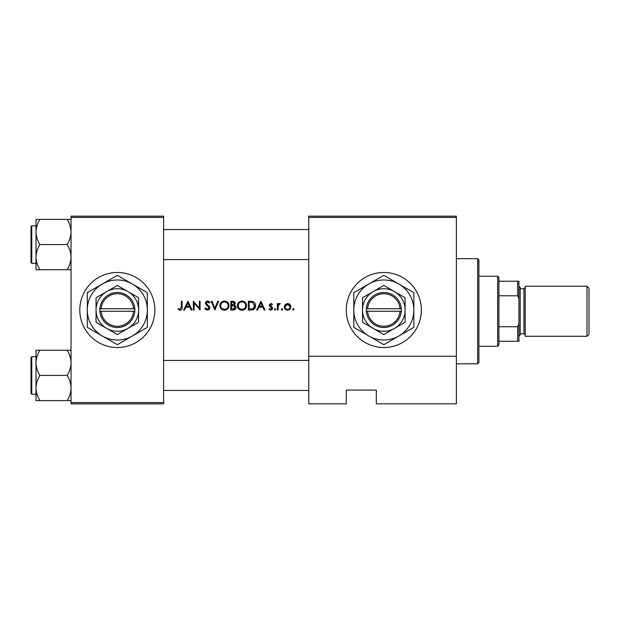 <?xml version="1.0" encoding="UTF-8"?>
<svg xmlns="http://www.w3.org/2000/svg" width="620" height="620" viewBox="0 0 620 620"><rect width="100%" height="100%" fill="white"/><g stroke="black" fill="none" stroke-linecap="round" stroke-linejoin="round"><path stroke-width="0.93" d="M117.327 272.467A37.533 37.533 0 0 0 79.794 310A37.533 37.533 0 0 0 117.327 347.533A37.533 37.533 0 0 0 154.861 310A37.533 37.533 0 0 0 117.327 272.467M383.819 272.467A37.533 37.533 0 0 0 346.286 310A37.533 37.533 0 0 0 383.819 347.533A37.533 37.533 0 0 0 421.352 310A37.533 37.533 0 0 0 383.819 272.467M187.961 301.243L183.691 310L184.551 310L185.884 307.195L189.852 307.195L191.146 310L191.999 310L187.961 301.243M204.802 308.31L207.468 310.225L209.963 307.853L206.15 303.025L207.437 301.917L209.142 303.041L209.854 302.498L207.522 301.018L205.36 303.064L205.856 304.397L209.18 307.846L207.468 309.326L205.546 307.869L204.802 308.31M224.394 301.018C221.603 301.297 220.085 302.847 219.844 305.66C220.108 308.458 221.65 309.977 224.463 310.225C227.276 309.969 228.803 308.435 229.051 305.621C228.811 302.785 227.253 301.25 224.394 301.018M241.909 301.018C239.119 301.297 237.6 302.847 237.359 305.66C237.623 308.458 239.165 309.977 241.978 310.225C244.792 309.969 246.318 308.435 246.566 305.621C246.326 302.785 244.768 301.25 241.909 301.018M260.942 301.243L256.672 310L257.533 310L258.865 307.195L262.834 307.195L264.128 310L264.98 310L260.942 301.243M274.303 309.38L275.032 308.651L274.303 309.38L275.032 310.108L275.76 309.38L275.032 308.651L275.76 309.38L275.032 310.108L274.303 309.38L275.032 308.651L275.76 309.38M281.992 308.651L281.263 309.38L281.992 310.108L282.728 309.38L281.992 308.651L282.728 309.38L281.992 310.108L281.263 309.38L281.992 308.651L282.673 309.101M292.601 309.38L293.338 308.651L292.601 309.38L293.338 310.108L294.066 309.38L293.338 308.651L294.066 309.38L293.338 310.108L292.601 309.38L293.338 308.651L294.066 309.38M287.61 303.49L285.177 304.544L284.293 306.815C284.479 308.845 285.588 309.946 287.61 310.108C289.633 309.946 290.733 308.845 290.92 306.815L290.044 304.544L287.61 303.49M277.334 303.599L277.334 310L278.124 310L278.264 305.652L280.364 303.707L279.682 303.49L278.124 304.544L278.124 303.599L277.334 303.599M272.505 304.397L270.87 303.49L269.251 305.164L269.545 306.156L271.831 308.295L270.7 309.326L269.437 308.651L268.917 309.248L270.746 310.108L272.622 308.264L272.32 307.272L270.033 305.133L270.87 304.273L271.971 304.947L272.505 304.397M248.364 310L251.077 310C253.89 309.977 255.386 308.551 255.549 305.73C255.579 303.761 254.696 302.374 252.913 301.56L248.364 301.243L248.364 310M230.849 301.243L230.849 310L233.221 310C234.879 309.961 235.809 309.132 236.019 307.512L234.329 305.272L235.344 303.413C235.127 301.87 234.197 301.149 232.562 301.243L230.849 301.243M211.087 301.243L214.908 310L218.612 301.243L217.767 301.243L214.853 308.14L211.931 301.243L211.087 301.243M193.347 310L194.138 310L194.138 303.126L200.09 310L200.09 301.243L199.299 301.243L199.299 308.132L193.347 301.243L193.347 310M181.334 301.243L181.334 307.071L180.125 309.326L178.428 308.543L177.963 309.217L180.079 310.225C181.675 309.938 182.358 308.915 182.117 307.156L182.117 301.243L181.334 301.243M456.382 403.837L376.309 403.837L376.309 390.073L346.286 390.073L346.286 403.837L308.752 403.837L308.752 216.163L456.382 216.163L456.382 403.837M71.037 217.419L71.037 216.163L163.618 216.163L163.618 217.419L71.037 217.419L71.037 402.582L163.618 402.582L163.618 403.837L71.037 403.837L71.037 402.582M163.618 217.419L163.618 402.582M456.382 217.419L308.752 217.419M456.382 356.291L308.752 356.291M288.951 303.754L289.532 304.087M286.952 310.054L286.347 309.892M285.262 309.163L284.867 308.683M284.355 307.466L284.347 306.195M290.09 307.311L290.137 306.822C289.997 308.357 289.153 309.194 287.61 309.326C286.068 309.202 285.223 308.365 285.084 306.822L287.61 304.273L290.137 306.822L289.393 305.024L287.61 304.273L285.556 305.335M287.114 309.287L288.106 309.279M285.262 305.846L285.13 307.319M278.767 303.8L279.434 303.513M278.675 304.746L278.21 305.939M270.87 303.49L271.343 303.567M270.095 304.815L270.87 304.273L271.971 304.947L270.553 304.342M270.033 305.133L272.32 307.272L272.622 308.264M272.304 309.31L271.692 309.876M268.917 309.248L269.437 308.651L270.7 309.326L271.483 309.039M269.437 308.651L270.7 309.326M271.808 308.504L271.335 307.435M271.831 308.295L271.614 307.683M270.646 307.024L269.545 306.156L269.359 304.529M269.545 306.156L269.251 305.164M260.88 302.947L262.423 306.296L259.292 306.296L260.88 302.947M250.131 301.243L252.913 301.56M254.634 302.793L255.208 303.8M255.487 306.621L255.269 307.458M255.068 307.915L254.688 308.535M252.821 309.806L251.983 309.954M254.743 306.233L252.456 302.389L254.766 305.73L252.658 308.876L249.155 309.101L249.155 302.142L251.836 302.258M250.929 302.173L249.767 302.142M254.766 305.73L254.735 305.179M252.069 309L253.131 308.683M253.572 308.411L254.649 306.737M250.154 309.101L251.418 309.07M237.383 305.203L237.445 304.761M237.879 303.482L238.661 302.389M238.669 302.374L239.769 301.553M241.017 301.103L241.459 301.041M243.637 301.312L245.226 302.335M246.496 304.761L246.551 305.164M246.566 305.621L246.241 307.388M245.233 308.884L242.885 310.147M241.978 310.225L240.211 309.899M239.397 309.465L238.715 308.899M238.119 308.194L237.7 307.419M237.437 306.52L237.383 306.11M242.691 301.987L241.947 301.917C244.264 302.103 245.543 303.335 245.784 305.613L245.714 304.877M245.636 304.552L244.993 303.335M243.676 302.312L243.032 302.064M245.714 306.358L245.784 305.613C245.559 307.915 244.28 309.155 241.947 309.326L242.691 309.264M245.412 307.272L245.652 306.621M241.947 309.326C239.653 309.147 238.39 307.923 238.15 305.66C238.39 307.923 239.653 309.147 241.947 309.326M238.801 303.529L238.15 305.66C238.367 303.374 239.638 302.126 241.947 301.917L241.281 301.971M240.963 302.041L240.32 302.281M235.011 305.598L235.561 306.102M235.569 306.11L235.988 307.14M235.964 308.039L235.732 308.667M235.554 308.938L235.158 309.365M233.996 304.544L234.554 303.428L231.64 304.947L231.64 302.142L232.702 302.142L234.554 303.428L234.453 302.917M233.112 302.157L232.702 302.142M232.167 304.947L232.787 304.924M234.802 306.474L233.794 305.947L235.228 307.512L232.756 309.101L231.64 309.101L231.64 305.846L233.794 305.947L232.159 305.846M234.383 308.845L235.073 306.853M232.756 309.101L233.407 309.078M233.849 309.016L234.376 308.845M219.868 305.203L219.929 304.761M220.363 303.482L221.146 302.389M221.154 302.374L222.254 301.553M223.502 301.103L223.944 301.041M226.122 301.312L227.703 302.335M228.981 304.761L229.036 305.164M229.051 305.621L228.726 307.388M227.718 308.884L225.37 310.147M224.463 310.225L222.696 309.899M221.883 309.465L221.201 308.899M220.604 308.194L220.185 307.419M219.922 306.52L219.868 306.11M228.199 306.358L228.269 305.613C228.044 307.915 226.765 309.155 224.432 309.326C222.138 309.147 220.875 307.923 220.635 305.66C220.852 303.374 222.115 302.126 224.432 301.917C226.749 302.103 228.028 303.335 228.269 305.613C228.028 303.335 226.749 302.103 224.432 301.917L223.766 301.971M221.286 303.529L220.635 305.66C220.875 307.923 222.138 309.147 224.432 309.326L225.176 309.264M227.99 307.063L228.137 306.621M223.448 302.041L222.805 302.281M205.848 309.667L205.422 309.248M205.546 307.869L205.887 308.396M207.15 309.295L208.824 308.76M209.142 308.156L208.204 306.296M209.18 307.846L208.87 306.985M207.762 305.939L207.289 305.583M205.856 304.397L205.36 303.064M205.406 302.645L206.708 301.157M206.716 301.157L207.111 301.049M207.522 301.018L208.816 301.413M208.878 301.452L209.63 302.211M208.498 302.32L206.545 302.204M206.173 302.793L207.01 304.381M206.15 303.025L207.901 305.024M208.576 305.544L209.281 306.218M209.506 306.505L209.917 307.404M209.475 309.256L208.886 309.806M187.891 302.947L189.441 306.296L186.31 306.296L187.891 302.947M182.078 308.217L181.962 308.907M177.963 309.217L178.428 308.543L180.125 309.326L181.334 307.071M477.648 258.703L478.904 259.958L478.904 362.545L477.648 363.8L477.648 258.703L456.382 258.703M163.618 229.555L308.752 229.555M163.618 259.579L308.752 259.579M71.037 350.254L67.138 350.254C69.572 354.175 70.874 358.368 71.037 362.84C70.889 367.265 69.587 371.465 67.138 375.433C69.572 379.355 70.874 383.548 71.037 388.027C70.889 392.445 69.587 396.645 67.138 400.613L39.897 400.613C37.464 396.692 36.169 392.499 36.007 388.027C36.154 383.602 37.448 379.401 39.897 375.433C37.464 371.512 36.169 367.319 36.007 362.84C36.154 358.422 37.448 354.221 39.897 350.254L36.007 350.254L36.007 400.613L39.897 400.613M31 393.452L31 357.415L31.752 356.671L31.752 394.204L31 393.452M67.138 350.254L39.897 350.254M67.138 375.433L39.897 375.433M67.138 400.613L71.037 400.613M308.752 390.445L163.618 390.445M308.752 360.422L163.618 360.422M36.007 231.973L36.007 257.161C36.154 252.735 37.448 248.535 39.897 244.567C37.464 240.645 36.169 236.453 36.007 231.973C36.154 227.556 37.448 223.355 39.897 219.387L36.007 219.387L36.007 231.973M31.752 263.329L31 262.586L31 226.548L31.752 225.796L31.752 263.329L36.007 263.329M71.037 219.387L67.138 219.387C69.572 223.309 70.874 227.501 71.037 231.973C70.889 236.398 69.587 240.599 67.138 244.567L39.897 244.567M67.138 219.387L39.897 219.387M67.138 244.567C69.572 248.488 70.874 252.681 71.037 257.161C70.889 261.578 69.587 265.779 67.138 269.747L39.897 269.747C37.464 265.825 36.169 261.632 36.007 257.161L36.007 269.747L39.897 269.747M67.138 269.747L71.037 269.747M497.666 276.218L498.922 277.473L498.922 345.03L497.666 346.286L497.666 276.218L478.904 276.218M498.922 326.724L517.685 326.724L518.94 323.764L518.94 341.279L517.685 341.279L517.685 326.724M498.922 281.224L518.94 281.224L518.94 323.764M518.94 298.739L517.685 295.779L517.685 281.224M498.922 295.779L517.685 295.779M498.922 341.279L517.685 341.279M589 288.23L589 334.273L587 336.272L587 286.231L589 288.23M518.94 286.231L520.188 287.478L520.188 335.025L518.94 336.272M587 336.272L525.194 336.272L525.194 286.231L587 286.231M101.114 311.248L134.842 311.248L134.796 308.752A17.515 17.515 0 0 0 117.327 292.485A17.515 17.515 0 0 0 99.859 308.752L99.812 311.248L101.114 311.248A16.267 16.267 0 0 0 117.327 326.267A16.267 16.267 0 0 0 133.54 311.248M99.859 311.248A17.515 17.515 0 0 0 117.327 327.515A17.515 17.515 0 0 0 134.796 311.248M138.593 297.724L117.327 285.44L96.061 297.724L96.061 322.276L117.327 334.56L138.593 322.276L138.593 297.724M96.061 297.724L96.061 322.276M132.339 336.001A30.024 30.024 0 0 0 132.339 283.999A30.024 30.024 0 0 0 87.304 310A30.024 30.024 0 0 0 132.339 336.001L147.351 327.337L147.351 292.663L117.327 275.327L87.304 292.663L87.304 327.337L117.327 344.673L132.339 336.001M127.96 328.422A21.266 21.266 0 0 0 127.96 291.578A21.266 21.266 0 0 0 96.061 310A21.266 21.266 0 0 0 127.96 328.422M134.796 308.752L99.859 308.752M133.54 308.752A16.267 16.267 0 0 0 117.327 293.733A16.267 16.267 0 0 0 101.114 308.752M367.598 311.248L401.334 311.248L401.287 308.752A17.515 17.515 0 0 0 383.819 292.485A17.515 17.515 0 0 0 366.343 308.752L366.304 311.248L367.598 311.248A16.267 16.267 0 0 0 383.819 326.267A16.267 16.267 0 0 0 400.032 311.248M366.343 311.248A17.515 17.515 0 0 0 383.819 327.515A17.515 17.515 0 0 0 401.287 311.248M405.085 297.724L383.819 285.44L373.178 291.578L362.545 297.724L362.545 322.276L383.819 334.56L405.085 322.276L405.085 297.724M362.545 297.724L362.545 322.276M398.831 336.001A30.024 30.024 0 0 0 398.831 283.999A30.024 30.024 0 0 0 353.788 310A30.024 30.024 0 0 0 398.831 336.001L413.842 327.337L413.842 292.663L383.819 275.327L353.788 292.663L353.788 327.337L383.819 344.673L398.831 336.001M394.452 328.422A21.266 21.266 0 0 0 394.452 291.578A21.266 21.266 0 0 0 362.545 310A21.266 21.266 0 0 0 394.452 328.422M401.287 308.752L366.343 308.752M400.032 308.752A16.267 16.267 0 0 0 383.819 293.733A16.267 16.267 0 0 0 367.598 308.752M520.188 333.769L523.939 333.769L523.939 288.734L525.194 287.478M477.648 363.8L456.382 363.8M31.752 394.204L36.007 394.204M31.752 356.671L36.007 356.671M31.752 225.796L36.007 225.796M497.666 346.286L478.904 346.286M523.939 333.769L525.194 335.025M520.188 288.734L523.939 288.734"/></g></svg>
